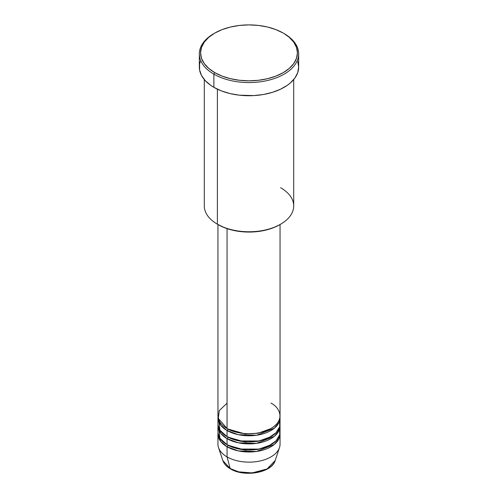 <?xml version="1.0" encoding="UTF-8"?>
<svg xmlns="http://www.w3.org/2000/svg" width="498" height="498" viewBox="0 0 498 498"><rect width="100%" height="100%" fill="white"/><g stroke="black" fill="none" stroke-linecap="round" stroke-linejoin="round"><path stroke-width="0.75" d="M275.151 460.575L267.059 468.967L252.131 472.932L238.629 471.83L230.169 468.537A1.239 0.716 120 0 0 230.4 468.861A1.239 0.716 -60 0 1 230.169 468.537A26.631 15.376 0 0 0 256.806 472.365A26.631 15.376 0 0 0 275.151 460.575C271.858 472.826 244.207 477.501 230.393 468.861C226.528 466.62 224.007 463.856 222.849 460.575A26.631 15.376 0 0 0 230.169 468.537L227.051 456.896L230.169 468.537L222.849 460.575L218.516 447.615A31.044 17.922 180 0 0 227.051 456.896A31.044 17.922 0 0 0 260.877 460.781A31.044 17.922 0 0 0 280.044 444.222L280.044 434.082A31.044 17.922 180 0 1 260.877 450.64A31.044 17.922 180 0 1 227.051 446.756L220.701 441.452L218.006 433.067A31.044 17.922 180 0 0 217.956 434.082L217.956 444.222A31.044 17.922 0 0 0 227.051 456.896L227.051 446.756L227.051 456.896A31.044 17.922 180 0 0 258.095 461.36A31.044 17.922 180 0 0 279.484 447.615L275.151 460.575M227.051 403.162L219.301 410.613L218.267 418.37L227.051 428.504A31.044 17.922 0 0 0 260.877 432.395A31.044 17.922 0 0 0 280.044 415.83L280.044 224.536M280.044 417.859A31.044 17.922 180 0 0 279.994 416.845L278.967 422.534L274.373 428.187L256.576 435.24L238.343 434.692L227.051 430.533A1.239 0.716 120 0 0 227.928 429.015L227.499 428.759L227.928 429.015A1.239 0.716 -60 0 1 227.051 430.533L220.701 425.23L218.006 416.845A31.044 17.922 180 0 0 217.956 417.859L217.956 423.941A31.044 17.922 0 0 0 227.051 436.615A31.044 17.922 0 0 0 260.877 440.506A31.044 17.922 0 0 0 280.044 423.941L280.044 417.859A31.044 17.922 180 0 1 260.877 434.418A31.044 17.922 180 0 1 227.051 430.533L227.051 436.615L227.051 430.533A31.044 17.922 180 0 1 217.956 417.859M218.759 419.889L219.917 430.216L227.051 436.615L239.077 440.929L258.543 440.998L268.59 437.848L276.091 432.694L279.689 426.643L279.596 420.903M280.044 425.971A31.044 17.922 180 0 0 279.994 424.956L278.967 430.646L274.373 436.298L256.576 443.351L238.343 442.803L227.051 438.645A1.239 0.716 120 0 0 227.928 437.126L227.499 436.87L227.928 437.126A1.239 0.716 -60 0 1 227.051 438.645L220.701 433.341L218.006 424.956A31.044 17.922 180 0 0 217.956 425.971L217.956 432.052A31.044 17.922 0 0 0 227.051 444.726A31.044 17.922 0 0 0 260.877 448.617A31.044 17.922 0 0 0 280.044 432.052L280.044 425.971A31.044 17.922 180 0 1 260.877 442.529A31.044 17.922 180 0 1 227.051 438.645L227.051 444.726L227.051 438.645A31.044 17.922 180 0 1 217.956 425.971M218.759 428L219.917 438.327L227.051 444.726L239.077 449.04L258.543 449.109L268.59 445.959L276.091 440.805L279.689 434.754L279.596 429.015M280.044 434.082A31.044 17.922 180 0 0 279.994 433.067L278.967 438.757L274.373 444.409L256.576 451.462L238.343 450.914L227.051 446.756A1.239 0.716 120 0 0 227.928 445.237L227.499 444.982L227.928 445.237A1.239 0.716 -60 0 1 227.051 446.756A31.044 17.922 180 0 1 217.956 434.082M280.611 187.709A44.702 25.809 180 0 1 280.611 224.206A44.702 25.809 180 0 1 217.389 224.206L218.267 224.716A43.463 25.093 0 0 0 279.733 224.716L273.147 227.835L265.633 230.151L257.478 231.582L249 232.062L240.522 231.582L232.367 230.151L224.853 227.835L217.389 224.206A44.702 25.809 0 0 0 266.106 229.802A44.702 25.809 0 0 0 293.702 205.96L293.702 79.556M214.756 33.092L213.879 33.596A49.669 28.679 0 0 0 213.879 74.152L214.756 72.633A48.431 27.963 180 0 1 214.756 33.092A48.431 27.963 180 0 1 283.244 33.092L275.904 29.612L267.532 27.029L258.45 25.435L249 24.9L239.55 25.435L230.468 27.029L222.096 29.612L214.756 33.092L208.73 37.325L204.261 42.162L201.503 47.403L200.57 52.863L201.503 58.316L204.261 63.557L208.73 68.394L214.756 72.633L222.096 76.107L230.468 78.69L239.55 80.284L249 80.819L258.45 80.284L267.532 78.69L275.904 76.107L283.244 72.633L289.27 68.394L293.739 63.557L296.497 58.316L297.431 52.863L296.497 47.403L293.739 42.162L289.27 37.325L284.121 33.596A49.669 28.679 0 0 0 283.679 33.341A49.669 28.679 180 0 1 284.121 33.596L283.244 33.092A48.431 27.963 180 0 1 283.244 72.633A48.431 27.963 180 0 1 214.756 72.633L213.879 74.152A49.669 28.679 0 0 0 284.121 74.152A49.669 28.679 0 0 0 284.121 33.596L284.121 33.596A49.669 28.679 180 0 1 298.669 53.871A49.669 28.679 180 0 1 268.005 80.365A49.669 28.679 180 0 1 213.879 74.152L213.879 87.331A49.669 28.679 0 0 0 268.005 93.549A49.669 28.679 0 0 0 298.669 67.056L297.717 72.652L294.891 78.03L290.297 82.985L287.396 85.245L280.511 89.223L272.412 92.348L263.417 94.496L253.868 95.591L239.308 95.18L229.995 93.549L221.405 90.897L213.879 87.331L213.879 74.152A49.669 28.679 180 0 1 199.331 53.871A49.669 28.679 180 0 1 214.321 33.341M227.051 228.626L227.051 428.504L227.051 228.626M217.389 89.173L217.389 224.206L217.389 89.173M239.27 471.98L249 473.1L258.73 471.98M199.331 53.871L199.331 67.056A49.669 28.679 0 0 0 213.879 87.331L210.604 85.245L205.195 80.57L201.466 75.379L199.567 69.863L199.567 64.242L200.283 61.459M297.717 61.459L298.669 67.056L298.669 53.871M204.298 79.556L204.298 205.96A44.702 25.809 0 0 0 217.389 224.206L217.389 224.206M217.956 224.536L217.956 415.83A31.044 17.922 0 0 0 227.051 428.504C232.585 432.725 254.403 437.717 270.949 428.504C286.898 418.955 278.258 406.356 270.949 403.162M227.928 445.237L245.028 450.124L258.095 449.457L270.501 444.982L258.095 449.457L245.028 450.124L227.928 445.237M227.928 437.126L245.028 442.012L258.095 441.346L270.501 436.87L258.095 441.346L245.028 442.012L227.928 437.126M227.928 429.015L245.028 433.901L258.095 433.235L270.501 428.759L258.095 433.235L245.028 433.901L227.928 429.015M280.611 224.206L279.733 224.716M284.121 33.596L283.244 33.092M278.631 431.312L278.258 429.936"/></g></svg>
